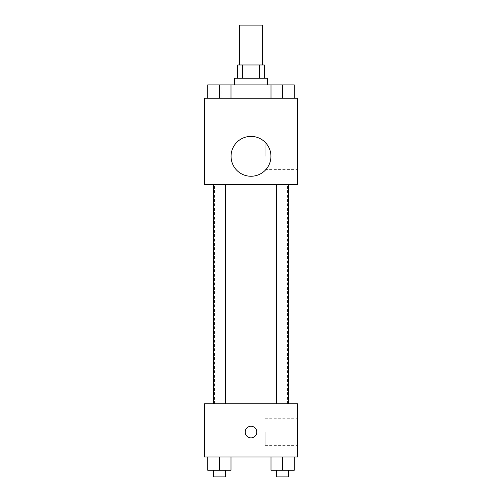 <?xml version="1.0" encoding="UTF-8"?>
<svg xmlns="http://www.w3.org/2000/svg" width="502" height="502" viewBox="0 0 502 502"><rect width="100%" height="100%" fill="white"/><g stroke="black" fill="none" stroke-linecap="round" stroke-linejoin="round"><path stroke-width="0.38" stroke-dasharray="2.51 1.88" d="M239.372 25.1L262.628 25.1M251 64.965L239.372 64.965L251 64.965M259.521 78.256L259.521 64.965L264.29 64.965L264.29 78.256L242.479 78.256L264.29 78.256M259.521 64.965L237.71 64.965L237.71 78.256L242.479 78.256L237.71 78.256M267.61 78.256L234.39 78.256M234.39 84.894L267.61 84.894L234.39 84.894M242.479 78.256L242.479 64.965M219.374 98.185L219.374 84.894L207.746 84.894L219.374 84.894L219.374 98.185L219.374 84.894L213.394 84.894L231.002 84.894L231.002 98.185L207.746 98.185L231.002 98.185L207.746 98.185L231.002 98.185L207.746 98.185L231.002 98.185L219.374 98.185L231.002 98.185L231.002 84.894L282.626 84.894L270.998 84.894L270.998 98.185L294.254 98.185L270.998 98.185L294.254 98.185L282.626 98.185L282.626 84.894L270.998 84.894L270.998 98.185L270.998 84.894M251 98.185L221.1 98.185L251 98.185M297.51 98.185L204.49 98.185L204.49 184.56L297.51 184.56L297.51 98.185M204.49 162.968L204.49 157.151L204.496 162.968M251 184.56L214.454 184.56L251 184.56M282.626 184.56L288.606 184.56L282.626 184.56M219.374 184.56L213.394 184.56L219.374 184.56M297.51 156.323L297.51 143.032L297.51 156.323M251 136.387A19.929 19.929 0 0 0 233.737 166.287A19.929 19.929 0 0 0 268.263 166.287A19.929 19.929 0 0 0 251 136.387A19.929 19.929 0 0 0 233.737 166.287A19.929 19.929 0 0 0 268.263 166.287A19.929 19.929 0 0 0 251 136.387M251 176.252A19.929 19.929 0 0 1 233.737 146.358A19.929 19.929 0 0 1 268.263 146.358A19.929 19.929 0 0 1 251 176.252M265.138 156.323L265.138 143.032L265.138 156.323M251 403.815L214.454 403.815L251 403.815M282.626 403.815L288.606 403.815L282.626 403.815M219.374 403.815L213.394 403.815L219.374 403.815M297.51 403.815L204.49 403.815L204.49 456.971L297.51 456.971L297.51 403.815M204.49 432.053L204.49 426.236L204.496 432.053M294.254 470.255L282.626 470.255L294.254 470.255L294.254 456.971L270.998 456.971L294.254 456.971L270.998 456.971L294.254 456.971L270.998 456.971L294.254 456.971L270.998 456.971L294.254 456.971L294.254 470.255L270.998 470.255L270.998 456.971L270.998 470.255L288.606 470.255L282.626 470.255L282.626 456.971L282.626 470.255L270.998 470.255L270.998 456.971M231.002 470.255L219.374 470.255L231.002 470.255L231.002 456.971L207.746 456.971L231.002 456.971L207.746 456.971L231.002 456.971L207.746 456.971L231.002 456.971L207.746 456.971L231.002 456.971L231.002 470.255L207.746 470.255L207.746 456.971L207.746 470.255L225.354 470.255L219.374 470.255L219.374 456.971L219.374 470.255L207.746 470.255L207.746 456.971M297.51 432.053L297.51 445.343L297.51 432.053M251 426.236A5.811 5.811 0 0 0 245.967 434.958A5.811 5.811 0 0 0 256.033 434.958A5.811 5.811 0 0 0 251 426.236A5.811 5.811 0 0 0 245.967 434.958A5.811 5.811 0 0 0 256.033 434.958A5.811 5.811 0 0 0 251 426.236M251 437.863A5.811 5.811 0 0 1 245.967 429.147A5.811 5.811 0 0 1 256.033 429.147A5.811 5.811 0 0 1 251 437.863M265.138 432.053L265.138 445.343L265.138 432.053M276.646 470.255L276.646 476.9L288.606 476.9L276.646 476.9L288.606 476.9L288.606 470.255L276.646 470.255L288.606 470.255M282.626 470.255L282.626 456.971M213.394 470.255L213.394 476.9L225.354 476.9L213.394 476.9L225.354 476.9L225.354 470.255L213.394 470.255L225.354 470.255M219.374 470.255L219.374 456.971M294.254 84.894L294.254 98.185L282.626 98.185L294.254 98.185L294.254 84.894L276.646 84.894L288.606 84.894L282.626 84.894L282.626 98.185L270.998 98.185L294.254 98.185L270.998 98.185M276.646 84.894L288.606 84.894M282.626 98.185L282.626 84.894M207.746 98.185L207.746 84.894L207.746 98.185L207.746 84.894L219.374 84.894M213.394 84.894L225.354 84.894M280.9 98.185L280.9 84.894M221.1 98.185L221.1 84.894M265.138 169.607L297.51 169.607M265.138 143.032L297.51 143.032M287.546 403.815L287.546 184.56M214.454 403.815L214.454 184.56M225.354 403.815L225.354 184.56M213.394 403.815L213.394 184.56M288.606 403.815L288.606 184.56M276.646 403.815L276.646 184.56M265.138 445.343L297.51 445.343M265.138 418.762L297.51 418.762"/><path stroke-width="0.75" d="M262.628 64.965L262.628 25.1L239.372 25.1L239.372 64.965M242.479 78.256L242.479 64.965L237.71 64.965L237.71 78.256M242.479 64.965L264.29 64.965L264.29 78.256M259.521 78.256L259.521 64.965M234.39 84.894L234.39 78.256L267.61 78.256L267.61 84.894M270.998 98.185L270.998 84.894L207.746 84.894L207.746 98.185M204.49 98.185L297.51 98.185L297.51 184.56L204.49 184.56L204.49 98.185M251 176.252A19.929 19.929 0 0 1 233.737 146.358A19.929 19.929 0 0 1 268.263 146.358A19.929 19.929 0 0 1 251 176.252M204.49 403.815L297.51 403.815L297.51 456.971L204.49 456.971L204.49 403.815M251 437.863A5.811 5.811 0 0 1 245.967 429.147A5.811 5.811 0 0 1 256.033 429.147A5.811 5.811 0 0 1 251 437.863M270.998 456.971L270.998 470.255L294.254 470.255L294.254 456.971L294.254 470.255M282.626 470.255L282.626 456.971M288.606 470.255L288.606 476.9L276.646 476.9L276.646 470.255M207.746 456.971L207.746 470.255L231.002 470.255L231.002 456.971L231.002 470.255M219.374 470.255L219.374 456.971M225.354 470.255L225.354 476.9L213.394 476.9L213.394 470.255M270.998 84.894L294.254 84.894L294.254 98.185L294.254 84.894M282.626 98.185L282.626 84.894M288.606 84.894L276.646 84.894M219.374 98.185L219.374 84.894M231.002 98.185L231.002 84.894L231.002 98.185M225.354 84.894L213.394 84.894M276.646 184.56L276.646 403.815M288.606 184.56L288.606 403.815M225.354 403.815L225.354 184.56M213.394 403.815L213.394 184.56"/></g></svg>
